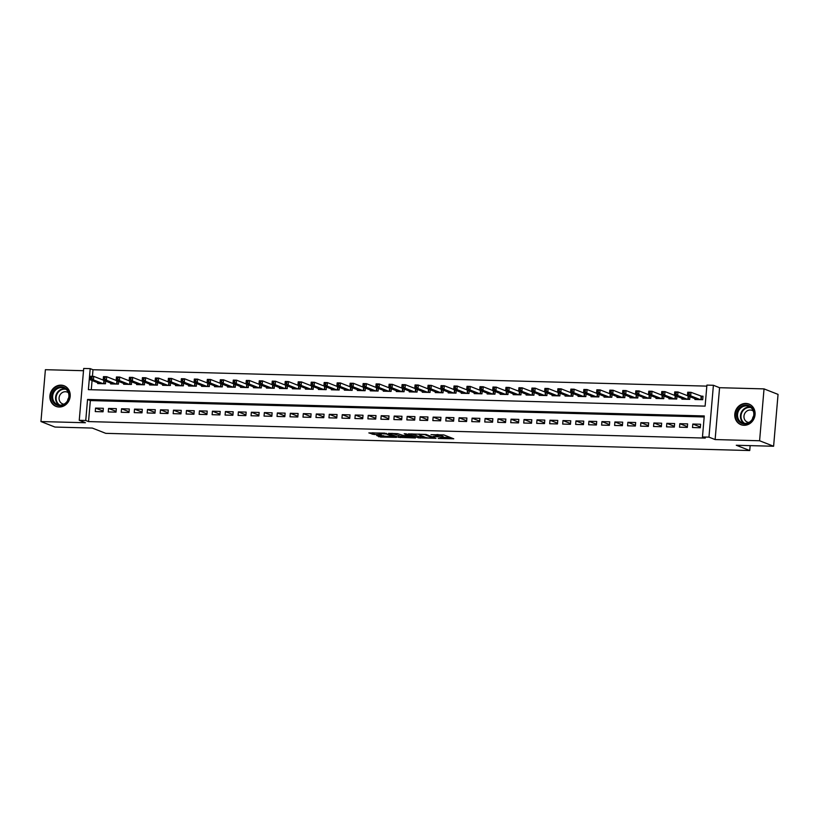 <?xml version="1.0" encoding="UTF-8"?>
<svg xmlns="http://www.w3.org/2000/svg" width="819" height="819" viewBox="0 0 819 819"><rect width="100%" height="100%" fill="white"/><g stroke="black" fill="none" stroke-linecap="round" stroke-linejoin="round"><path stroke-width="1.23" d="M438.216 438.452L453.757 438.81L443.847 434.92L431.009 434.654A4.453 0.594 -175.1 0 1 436.844 435.452L437.674 435.78A4.453 0.594 -175.1 0 1 438.032 436.046A4.453 0.594 -175.1 0 1 435.35 436.363L433.097 436.445L436.128 436.66A4.453 0.594 -175.1 0 1 441.963 437.459L442.792 437.786A4.453 0.594 -175.1 0 1 443.151 438.063A4.453 0.594 -175.1 0 1 440.468 438.37L438.216 438.452M59.111 407.012A11.067 10.023 -68.6 0 0 69.902 398.065A11.067 10.023 -68.6 0 0 64.097 385.769A11.067 10.023 -68.6 0 0 60.985 385.145A11.067 10.023 -68.6 0 0 50.194 394.082A11.067 10.023 -68.6 0 0 56.009 406.378A11.067 10.023 -68.6 0 0 59.111 407.012M744 425.296A11.067 10.023 -68.6 0 0 754.79 416.359A11.067 10.023 -68.6 0 0 748.986 404.064A11.067 10.023 -68.6 0 0 745.874 403.439A11.067 10.023 -68.6 0 0 735.083 412.377A11.067 10.023 -68.6 0 0 740.888 424.672A11.067 10.023 -68.6 0 0 744 425.296M376.699 435.524L380.579 437.049L396.457 437.356L384.613 433.128L368.847 432.913L374.027 434.479L381.306 434.551L379.228 433.589L386.343 433.998L393.171 436.783L376.699 435.524M85.749 420.495L79.248 420.321L83.702 368.458L90.192 368.632L88.391 389.66L705.108 406.132L706.91 385.104L713.4 385.278L708.957 437.141L702.467 436.967L704.268 415.939L87.551 399.467L85.749 420.495L88.544 421.59L705.272 438.073L702.467 436.967M773.607 446.253L759.592 440.755L764.035 388.892L778.05 394.389L773.607 446.253L736.281 445.26L749.733 450.542L105.743 433.343L92.291 428.061L54.965 427.057L40.95 421.55L85.422 422.747L79.248 420.321M764.035 388.892L719.573 387.704L715.12 439.568L759.592 440.755M715.12 439.568L708.957 437.141M418.386 437.858L435.974 438.329L426.075 434.439L408.374 433.886L418.386 437.858L418.509 436.455L424.088 436.814M415.438 437.981L398.566 437.336L388.554 433.353L397.655 433.681L403.491 435.513L408.599 435.524L404.228 433.742L406.091 433.845L415.468 437.53M83.507 370.71L45.393 369.697L40.95 421.55M692.505 427.538L700.296 427.753L700.593 424.242L692.802 424.037L692.505 427.538M679.524 427.19L687.315 427.405L687.612 423.894L679.821 423.689L679.524 427.19M666.543 426.853L674.334 427.057L674.631 423.556L666.84 423.341L666.543 426.853M653.552 426.504L661.342 426.709L661.65 423.208L653.859 422.993L653.552 426.504M640.571 426.156L648.361 426.361L648.658 422.86L640.867 422.655L640.571 426.156M627.589 425.808L635.38 426.013L635.677 422.512L627.886 422.307L627.589 425.808M614.608 425.46L622.399 425.665L622.696 422.164L614.905 421.959L614.608 425.46M601.617 425.112L609.408 425.327L609.715 421.816L601.924 421.611L601.617 425.112M588.636 424.764L596.427 424.979L596.723 421.468L588.933 421.263L588.636 424.764M575.655 424.416L583.445 424.631L583.742 421.12L575.952 420.915L575.655 424.416M562.673 424.078L570.464 424.283L570.761 420.782L562.97 420.567L562.673 424.078M549.682 423.73L557.473 423.935L557.78 420.434L549.989 420.219L549.682 423.73M536.701 423.382L544.492 423.587L544.789 420.086L537.008 419.881L536.701 423.382M523.72 423.034L531.511 423.239L531.807 419.737L524.017 419.533L523.72 423.034M510.739 422.686L518.529 422.891L518.826 419.389L511.036 419.185L510.739 422.686M497.747 422.338L505.538 422.553L505.845 419.041L498.054 418.837L497.747 422.338M484.766 421.99L492.557 422.205L492.864 418.693L485.073 418.489L484.766 421.99M471.785 421.642L479.576 421.857L479.873 418.345L472.082 418.14L471.785 421.642M458.804 421.304L466.595 421.509L466.891 418.007L459.101 417.792L458.804 421.304M445.823 420.956L453.603 421.161L453.91 417.659L446.12 417.444L445.823 420.956M432.831 420.608L440.622 420.812L440.929 417.311L433.138 417.106L432.831 420.608M419.85 420.26L427.641 420.464L427.938 416.963L420.147 416.758L419.85 420.26M406.869 419.912L414.66 420.116L414.957 416.615L407.166 416.41L406.869 419.912M393.888 419.563L401.679 419.778L401.975 416.267L394.185 416.062L393.888 419.563M380.896 419.215L388.687 419.43L388.994 415.919L381.204 415.714L380.896 419.215M367.915 418.867L375.706 419.082L376.003 415.571L368.212 415.366L367.915 418.867M354.934 418.529L362.725 418.734L363.022 415.233L355.231 415.018L354.934 418.529M341.953 418.181L349.744 418.386L350.041 414.885L342.25 414.67L341.953 418.181M328.962 417.833L336.752 418.038L337.059 414.537L329.269 414.332L328.962 417.833M315.98 417.485L323.771 417.69L324.068 414.189L316.288 413.984L315.98 417.485M302.999 417.137L310.79 417.342L311.087 413.841L303.296 413.636L302.999 417.137M290.018 416.789L297.809 416.994L298.106 413.493L290.315 413.288L290.018 416.789M277.027 416.441L284.817 416.656L285.125 413.145L277.334 412.94L277.027 416.441M264.046 416.093L271.836 416.308L272.133 412.796L264.353 412.592L264.046 416.093M251.064 415.755L258.855 415.96L259.152 412.459L251.361 412.244L251.064 415.755M238.083 415.407L245.874 415.612L246.171 412.111L238.38 411.896L238.083 415.407M225.092 415.059L232.883 415.264L233.19 411.762L225.399 411.558L225.092 415.059M212.111 414.711L219.901 414.916L220.209 411.414L212.418 411.21L212.111 414.711M199.13 414.363L206.92 414.568L207.217 411.066L199.427 410.862L199.13 414.363M186.148 414.015L193.939 414.219L194.236 410.718L186.445 410.514L186.148 414.015M173.167 413.667L180.948 413.882L181.255 410.37L173.464 410.165L173.167 413.667M160.176 413.319L167.967 413.534L168.274 410.022L160.483 409.817L160.176 413.319M147.195 412.981L154.986 413.185L155.282 409.684L147.492 409.469L147.195 412.981M134.214 412.633L142.004 412.837L142.301 409.336L134.511 409.121L134.214 412.633M121.232 412.285L129.023 412.489L129.32 408.988L121.529 408.773L121.232 412.285M108.241 411.937L116.032 412.141L116.339 408.64L108.548 408.435L108.241 411.937M704.176 416.963L90.346 400.573L88.544 421.59M103.348 408.292L95.557 408.087L95.26 411.588L103.051 411.793L103.348 408.292M706.828 386.128L92.997 369.738L92.424 376.33M92.066 380.528L91.278 389.731M694.983 398.699L694.911 399.508L702.702 399.713L702.999 396.212L700.726 396.15M689.946 396.724L689.711 399.365L681.93 399.16L681.992 398.362M676.955 396.376L676.729 399.027L668.939 398.812L669.01 398.014M663.974 396.027L663.748 398.679L655.958 398.464L656.029 397.665M650.992 395.69L650.767 398.331L642.976 398.126L643.048 397.317M638.011 395.342L637.786 397.983L629.995 397.778L630.057 396.969M625.02 394.993L624.795 397.635L617.004 397.43L617.076 396.621M612.039 394.645L611.813 397.287L604.023 397.082L604.094 396.273M599.058 394.297L598.832 396.939L591.042 396.734L591.113 395.925M586.076 393.949L585.851 396.591L578.06 396.386L578.122 395.587M573.095 393.601L572.86 396.253L565.069 396.038L565.141 395.239M560.104 393.253L559.879 395.905L552.088 395.69L552.16 394.891M547.123 392.915L546.897 395.557L539.107 395.352L539.178 394.543M534.142 392.567L533.916 395.208L526.126 395.004L526.187 394.195M521.16 392.219L520.925 394.86L513.134 394.656L513.206 393.847M508.169 391.871L507.944 394.512L500.153 394.308L500.225 393.499M495.188 391.523L494.963 394.164L487.172 393.959L487.244 393.151M482.207 391.175L481.981 393.816L474.191 393.611L474.252 392.813M469.226 390.827L468.99 393.478L461.21 393.263L461.271 392.465M456.234 390.479L456.009 393.13L448.218 392.915L448.29 392.117M443.253 390.141L443.028 392.782L435.237 392.577L435.309 391.769M430.272 389.793L430.047 392.434L422.256 392.229L422.328 391.421M417.291 389.445L417.066 392.086L409.275 391.881L409.336 391.072M404.299 389.097L404.074 391.738L396.283 391.533L396.355 390.724M391.318 388.749L391.093 391.39L383.302 391.185L383.374 390.376M378.337 388.401L378.112 391.042L370.321 390.837L370.393 390.039M365.356 388.052L365.131 390.704L357.34 390.489L357.401 389.69M352.365 387.704L352.139 390.356L344.349 390.141L344.42 389.342M339.383 387.367L339.158 390.008L331.367 389.793L331.439 388.994M326.402 387.018L326.177 389.66L318.386 389.455L318.458 388.646M313.421 386.67L313.196 389.312L305.405 389.107L305.467 388.298M300.44 386.322L300.204 388.964L292.414 388.759L292.485 387.95M287.449 385.974L287.223 388.615L279.433 388.411L279.504 387.602M274.467 385.626L274.242 388.267L266.451 388.063L266.523 387.264M261.486 385.278L261.261 387.93L253.47 387.715L253.532 386.916M248.505 384.93L248.27 387.582L240.479 387.367L240.551 386.568M235.514 384.592L235.288 387.233L227.498 387.018L227.569 386.22M222.533 384.244L222.307 386.885L214.517 386.681L214.588 385.872M209.551 383.896L209.326 386.537L201.535 386.333L201.607 385.524M196.57 383.548L196.335 386.189L188.554 385.984L188.616 385.176M183.579 383.2L183.354 385.841L175.563 385.636L175.635 384.828M170.598 382.852L170.372 385.493L162.582 385.288L162.653 384.49M157.617 382.504L157.391 385.155L149.601 384.94L149.672 384.142M144.635 382.156L144.41 384.807L136.619 384.592L136.681 383.794M131.644 381.818L131.419 384.459L123.628 384.244L123.7 383.446M118.663 381.47L118.438 384.111L110.647 383.906L110.719 383.097M105.682 381.122L105.456 383.763L97.666 383.558L97.737 382.749M749.733 450.542L750.153 445.628M92.997 369.738L90.192 368.632M719.573 387.704L713.4 385.278M90.346 400.573L87.551 399.467M692.802 424.037L700.358 427.006M679.821 423.689L687.376 426.658M666.84 423.341L674.395 426.31M653.859 422.993L661.414 425.962M640.867 422.655L648.423 425.614M627.886 422.307L635.442 425.266M614.905 421.959L622.46 424.928M601.924 421.611L609.479 424.58M588.933 421.263L596.488 424.232M575.952 420.915L583.507 423.884M562.97 420.567L570.526 423.536M549.989 420.219L557.544 423.188M537.008 419.881L544.553 422.839M524.017 419.533L531.572 422.491M511.036 419.185L518.591 422.154M498.054 418.837L505.61 421.805M485.073 418.489L492.618 421.457M472.082 418.14L479.637 421.109M459.101 417.792L466.656 420.761M446.12 417.444L453.675 420.413M433.138 417.106L440.683 420.065M420.147 416.758L427.702 419.717M407.166 416.41L414.721 419.379M394.185 416.062L401.74 419.031M381.204 415.714L388.759 418.683M368.212 415.366L375.767 418.335M355.231 415.018L362.786 417.987M342.25 414.67L349.805 417.639M329.269 414.332L336.824 417.291M316.288 413.984L323.833 416.943M303.296 413.636L310.851 416.605M290.315 413.288L297.87 416.257M277.334 412.94L284.889 415.909M264.353 412.592L271.898 415.561M251.361 412.244L258.917 415.213M238.38 411.896L245.935 414.864M225.399 411.558L232.954 414.516M212.418 411.21L219.963 414.168M199.427 410.862L206.982 413.83M186.445 410.514L194.001 413.482M173.464 410.165L181.019 413.134M160.483 409.817L168.028 412.786M147.492 409.469L155.047 412.438M134.511 409.121L142.066 412.09M121.529 408.773L129.085 411.742M108.548 408.435L116.103 411.394M95.557 408.087L103.112 411.056M443.151 438.063L443.274 436.66A4.453 0.594 -175.1 0 0 442.905 436.384L442.792 437.786M438.093 435.37A4.453 0.594 -175.1 0 1 442.086 436.066L442.905 436.384M438.032 436.046L438.155 434.643A4.453 0.594 -175.1 0 0 438.114 434.561M443.212 437.315L450.47 437.51M411.896 433.865L418.509 436.455M433.077 438.175L424.897 434.633L421.765 434.408A4.453 0.594 -175.1 0 0 419.082 434.715A4.453 0.594 -175.1 0 0 419.451 434.991L425.389 437.326A4.453 0.594 -175.1 0 0 431.234 438.124L433.077 438.175M404.269 436.281L400.511 436.179L400.399 437.581M392.076 433.333L400.511 436.179M405.835 436.896L412.96 437.305L408.538 435.923L403.429 435.913L405.835 436.896M372.256 432.801L379.258 433.21M380.17 435.626L383.661 435.728M687.765 394.43L689.066 394.461L689.178 393.059L687.888 393.028L687.428 395.741L687.725 392.229L690.97 392.321L690.673 395.823L687.428 395.741L697.184 399.57M702.958 396.734L690.97 392.321L689.178 393.059M700.429 399.652L690.673 395.823L689.066 394.461M687.725 392.229L687.888 393.028M746.191 405.088A9.582 8.671 111.4 0 1 754.145 414.783A9.582 8.671 111.4 0 1 744.573 424.007A9.582 8.671 111.4 0 1 736.619 414.312A9.582 8.671 111.4 0 1 746.191 405.088M744.911 423.413A8.866 8.036 -68.6 0 0 753.562 416.247A8.866 8.036 -68.6 0 0 748.904 406.398A8.866 8.036 -68.6 0 0 746.416 405.896A8.866 8.036 -68.6 0 0 737.765 413.063A8.866 8.036 -68.6 0 0 742.423 422.911A8.866 8.036 -68.6 0 0 744.911 423.413M753.316 411.087A6.317 5.723 -68.6 0 0 752.067 410.38A6.317 5.723 -68.6 0 0 750.286 410.022A6.317 5.723 -68.6 0 0 744.133 415.12A6.317 5.723 -68.6 0 0 747.45 422.143A6.317 5.723 -68.6 0 0 748.842 422.471M750.399 404.77A10.995 9.961 -68.6 0 0 749.405 404.31A10.995 9.961 -68.6 0 0 746.314 403.685A10.995 9.961 -68.6 0 0 735.595 412.561A10.995 9.961 -68.6 0 0 741.359 424.785A10.995 9.961 -68.6 0 0 742.403 425.122M752.436 419.021A6.317 5.723 111.4 0 1 753.603 416.072M68.499 391.728A9.582 8.671 111.4 0 1 64.179 404.566A9.582 8.671 111.4 0 1 52.508 400.778A9.582 8.671 111.4 0 1 56.818 387.94A9.582 8.671 111.4 0 1 68.499 391.728M53.378 400.552A8.866 8.036 -68.6 0 0 57.535 404.617A8.866 8.036 -68.6 0 0 66.605 402.047A8.866 8.036 -68.6 0 0 68.182 392.168A8.866 8.036 -68.6 0 0 64.025 388.104A8.866 8.036 -68.6 0 0 54.955 390.673A8.866 8.036 -68.6 0 0 53.378 400.552M68.427 392.792A6.317 5.723 -68.6 0 0 67.178 392.086A6.317 5.723 -68.6 0 0 60.729 393.919A6.317 5.723 -68.6 0 0 59.603 400.952A6.317 5.723 -68.6 0 0 62.561 403.849A6.317 5.723 -68.6 0 0 63.954 404.176M65.51 386.476A10.995 9.961 -68.6 0 0 64.517 386.015A10.995 9.961 -68.6 0 0 53.276 389.189A10.995 9.961 -68.6 0 0 51.321 401.453A10.995 9.961 -68.6 0 0 56.48 406.49A10.995 9.961 -68.6 0 0 57.514 406.828M67.557 400.726A6.317 5.723 111.4 0 1 68.714 397.778M674.784 394.082L676.074 394.113L676.197 392.711L674.897 392.68L674.446 395.393L674.743 391.892L677.989 391.973L677.692 395.475L674.446 395.393L684.193 399.222M687.438 395.679L677.989 391.973L676.197 392.711M687.448 399.314L677.692 395.475L676.074 394.113M674.743 391.892L674.897 392.68M661.793 393.734L663.093 393.765L663.216 392.362L661.916 392.332L661.465 395.045L661.762 391.543L665.008 391.625L664.711 395.127L661.465 395.045L671.211 398.873M674.446 395.331L665.008 391.625L663.216 392.362M674.457 398.966L664.711 395.127L663.093 393.765M661.762 391.543L661.916 392.332M648.812 393.386L650.112 393.417L650.235 392.014L648.935 391.984L648.474 394.697L648.781 391.195L652.026 391.277L651.719 394.789L648.474 394.697L658.23 398.525M661.465 394.993L652.026 391.277L650.235 392.014M661.476 398.618L651.719 394.789L650.112 393.417M648.781 391.195L648.935 391.984M635.831 393.038L637.131 393.079L637.243 391.677L635.953 391.636L635.493 394.348L635.79 390.847L639.045 390.929L638.738 394.441L635.493 394.348L645.249 398.177M648.484 394.645L639.045 390.929L637.243 391.677M648.494 398.269L638.738 394.441L637.131 393.079M635.79 390.847L635.953 391.636M622.849 392.69L624.139 392.731L624.262 391.328L622.962 391.287L622.512 394L622.809 390.499L626.054 390.591L625.757 394.093L622.512 394L632.268 397.839M635.503 394.297L626.054 390.591L624.262 391.328M635.513 397.921L625.757 394.093L624.139 392.731M622.809 390.499L622.962 391.287M609.858 392.342L611.158 392.383L611.281 390.98L609.981 390.939L609.531 393.663L609.827 390.151L613.073 390.243L612.776 393.744L609.531 393.663L619.277 397.491M622.512 393.949L613.073 390.243L611.281 390.98M622.522 397.573L612.776 393.744L611.158 392.383M609.827 390.151L609.981 390.939M596.877 392.004L598.177 392.035L598.3 390.632L597 390.602L596.539 393.315L596.846 389.803L600.092 389.895L599.784 393.396L596.539 393.315L606.295 397.143M609.531 393.601L600.092 389.895L598.3 390.632M609.541 397.225L599.784 393.396L598.177 392.035M596.846 389.803L597 390.602M583.896 391.656L585.196 391.687L585.309 390.284L584.019 390.253L583.558 392.966L583.865 389.455L587.11 389.547L586.803 393.048L583.558 392.966L593.314 396.795M596.549 393.253L587.11 389.547L585.309 390.284M596.56 396.877L586.803 393.048L585.196 391.687M583.865 389.455L584.019 390.253M570.915 391.308L572.205 391.339L572.327 389.936L571.027 389.905L570.577 392.618L570.874 389.117L574.119 389.199L573.822 392.7L570.577 392.618L580.333 396.447M583.568 392.905L574.119 389.199L572.327 389.936M583.578 396.539L573.822 392.7L572.205 391.339M570.874 389.117L571.027 389.905M557.923 390.96L559.223 390.991L559.346 389.588L558.046 389.557L557.596 392.27L557.893 388.769L561.138 388.851L560.841 392.352L557.596 392.27L567.342 396.099M570.577 392.557L561.138 388.851L559.346 389.588M570.587 396.191L560.841 392.352L559.223 390.991M557.893 388.769L558.046 389.557M544.942 390.612L546.242 390.643L546.365 389.24L545.065 389.209L544.604 391.922L544.911 388.421L548.157 388.503L547.86 392.014L544.604 391.922L554.361 395.751M557.596 392.219L548.157 388.503L546.365 389.24M557.606 395.843L547.86 392.014L546.242 390.643M544.911 388.421L545.065 389.209M531.961 390.264L533.261 390.305L533.384 388.902L532.084 388.861L531.623 391.574L531.93 388.073L535.176 388.155L534.868 391.666L531.623 391.574L541.379 395.403M544.615 391.871L535.176 388.155L533.384 388.902M544.625 395.495L534.868 391.666L533.261 390.305M531.93 388.073L532.084 388.861M518.98 389.916L520.28 389.957L520.393 388.554L519.092 388.513L518.642 391.226L518.939 387.725L522.184 387.817L521.887 391.318L518.642 391.226L528.398 395.065M531.633 391.523L522.184 387.817L520.393 388.554M531.644 395.147L521.887 391.318L520.28 389.957M518.939 387.725L519.092 388.513M505.988 389.568L507.289 389.609L507.411 388.206L506.111 388.165L505.661 390.878L505.958 387.377L509.203 387.469L508.906 390.97L505.661 390.878L515.407 394.717M518.642 391.175L509.203 387.469L507.411 388.206M518.652 394.799L508.906 390.97L507.289 389.609M505.958 387.377L506.111 388.165M493.007 389.23L494.307 389.26L494.43 387.858L493.13 387.827L492.68 390.54L492.977 387.029L496.222 387.121L495.925 390.622L492.68 390.54L502.426 394.369M505.661 390.827L496.222 387.121L494.43 387.858M505.671 394.451L495.925 390.622L494.307 389.26M492.977 387.029L493.13 387.827M480.026 388.882L481.326 388.912L481.449 387.51L480.149 387.479L479.688 390.192L479.995 386.681L483.241 386.773L482.934 390.274L479.688 390.192L489.445 394.021M492.68 390.479L483.241 386.773L481.449 387.51M492.69 394.103L482.934 390.274L481.326 388.912M479.995 386.681L480.149 387.479M467.045 388.534L468.345 388.564L468.458 387.162L467.168 387.131L466.707 389.844L467.004 386.343L470.249 386.425L469.952 389.926L466.707 389.844L476.463 393.673M479.699 390.131L470.249 386.425L468.458 387.162M479.709 393.765L469.952 389.926L468.345 388.564M467.004 386.343L467.168 387.131M454.064 388.186L455.354 388.216L455.477 386.814L454.176 386.783L453.726 389.496L454.023 385.995L457.268 386.077L456.971 389.578L453.726 389.496L463.472 393.325M466.707 389.783L457.268 386.077L455.477 386.814M466.728 393.417L456.971 389.578L455.354 388.216M454.023 385.995L454.176 386.783M441.072 387.837L442.373 387.868L442.495 386.466L441.195 386.435L440.745 389.148L441.042 385.647L444.287 385.729L443.99 389.24L440.745 389.148L450.491 392.977M453.726 389.445L444.287 385.729L442.495 386.466M453.736 393.069L443.99 389.24L442.373 387.868M441.042 385.647L441.195 386.435M428.091 387.489L429.391 387.53L429.514 386.128L428.214 386.087L427.753 388.8L428.061 385.299L431.306 385.38L430.999 388.892L427.753 388.8L437.51 392.629M440.745 389.097L431.306 385.38L429.514 386.128M440.755 392.721L430.999 388.892L429.391 387.53M428.061 385.299L428.214 386.087M415.11 387.141L416.41 387.182L416.523 385.78L415.233 385.739L414.772 388.452L415.069 384.95L418.314 385.043L418.018 388.544L414.772 388.452L424.529 392.291M427.764 388.749L418.314 385.043L416.523 385.78M427.774 392.373L418.018 388.544L416.41 387.182M415.069 384.95L415.233 385.739M402.129 386.793L403.419 386.834L403.542 385.432L402.242 385.391L401.791 388.104L402.088 384.602L405.333 384.695L405.036 388.196L401.791 388.104L411.547 391.943M414.783 388.401L405.333 384.695L403.542 385.432M414.793 392.025L405.036 388.196L403.419 386.834M402.088 384.602L402.242 385.391M389.138 386.455L390.438 386.486L390.561 385.084L389.26 385.053L388.81 387.766L389.107 384.254L392.352 384.346L392.055 387.848L388.81 387.766L398.556 391.595M401.791 388.052L392.352 384.346L390.561 385.084M401.801 391.677L392.055 387.848L390.438 386.486M389.107 384.254L389.26 385.053M376.156 386.107L377.457 386.138L377.579 384.735L376.279 384.705L375.819 387.418L376.126 383.906L379.371 383.998L379.064 387.5L375.819 387.418L385.575 391.247M388.81 387.704L379.371 383.998L377.579 384.735M388.82 391.328L379.064 387.5L377.457 386.138M376.126 383.906L376.279 384.705M363.175 385.759L364.475 385.79L364.588 384.387L363.298 384.357L362.837 387.07L363.134 383.568L366.39 383.65L366.083 387.152L362.837 387.07L372.594 390.898M375.829 387.356L366.39 383.65L364.588 384.387M375.839 390.991L366.083 387.152L364.475 385.79M363.134 383.568L363.298 384.357M350.194 385.411L351.484 385.442L351.607 384.039L350.307 384.009L349.856 386.722L350.153 383.22L353.398 383.302L353.102 386.803L349.856 386.722L359.613 390.55M362.848 387.008L353.398 383.302L351.607 384.039M362.858 390.643L353.102 386.803L351.484 385.442M350.153 383.22L350.307 384.009M337.203 385.063L338.503 385.094L338.626 383.691L337.326 383.661L336.875 386.373L337.172 382.872L340.417 382.954L340.12 386.466L336.875 386.373L346.621 390.202M349.856 386.67L340.417 382.954L338.626 383.691M349.867 390.294L340.12 386.466L338.503 385.094M337.172 382.872L337.326 383.661M324.222 384.715L325.522 384.756L325.645 383.353L324.344 383.312L323.884 386.025L324.191 382.524L327.436 382.606L327.129 386.118L323.884 386.025L333.64 389.854M336.875 386.322L327.436 382.606L325.645 383.353M336.885 389.946L327.129 386.118L325.522 384.756M324.191 382.524L324.344 383.312M311.24 384.367L312.541 384.408L312.653 383.005L311.363 382.964L310.903 385.677L311.21 382.176L314.455 382.268L314.148 385.769L310.903 385.677L320.659 389.516M323.894 385.974L314.455 382.268L312.653 383.005M323.904 389.598L314.148 385.769L312.541 384.408M311.21 382.176L311.363 382.964M298.259 384.019L299.559 384.06L299.672 382.657L298.372 382.616L297.921 385.329L298.218 381.828L301.464 381.92L301.167 385.421L297.921 385.329L307.678 389.168M310.913 385.626L301.464 381.92L299.672 382.657M310.923 389.25L301.167 385.421L299.559 384.06M298.218 381.828L298.372 382.616M285.268 383.671L286.568 383.712L286.691 382.309L285.391 382.278L284.94 384.991L285.237 381.48L288.483 381.572L288.186 385.073L284.94 384.991L294.686 388.82M297.921 385.278L288.483 381.572L286.691 382.309M297.932 388.902L288.186 385.073L286.568 383.712M285.237 381.48L285.391 382.278M272.287 383.333L273.587 383.364L273.71 381.961L272.41 381.93L271.949 384.643L272.256 381.132L275.501 381.224L275.204 384.725L271.949 384.643L281.705 388.472M284.94 384.93L275.501 381.224L273.71 381.961M284.951 388.554L275.204 384.725L273.587 383.364M272.256 381.132L272.41 381.93M259.306 382.985L260.606 383.016L260.729 381.613L259.428 381.582L258.968 384.295L259.275 380.794L262.52 380.876L262.213 384.377L258.968 384.295L268.724 388.124M271.959 384.582L262.52 380.876L260.729 381.613M271.969 388.216L262.213 384.377L260.606 383.016M259.275 380.794L259.428 381.582M246.324 382.637L247.625 382.668L247.737 381.265L246.437 381.234L245.987 383.947L246.284 380.446L249.529 380.528L249.232 384.029L245.987 383.947L255.743 387.776M258.978 384.234L249.529 380.528L247.737 381.265M258.988 387.868L249.232 384.029L247.625 382.668M246.284 380.446L246.437 381.234M233.343 382.289L234.633 382.319L234.756 380.917L233.456 380.886L233.005 383.599L233.302 380.098L236.548 380.18L236.251 383.691L233.005 383.599L242.752 387.428M245.987 383.896L236.548 380.18L234.756 380.917M245.997 387.52L236.251 383.691L234.633 382.319M233.302 380.098L233.456 380.886M220.352 381.941L221.652 381.982L221.775 380.579L220.475 380.538L220.024 383.251L220.321 379.75L223.567 379.832L223.27 383.343L220.024 383.251L229.77 387.08M233.005 383.548L223.567 379.832L221.775 380.579M233.016 387.172L223.27 383.343L221.652 381.982M220.321 379.75L220.475 380.538M207.371 381.593L208.671 381.634L208.794 380.231L207.494 380.19L207.033 382.903L207.34 379.402L210.585 379.494L210.278 382.995L207.033 382.903L216.789 386.742M220.024 383.2L210.585 379.494L208.794 380.231M220.035 386.824L210.278 382.995L208.671 381.634M207.34 379.402L207.494 380.19M194.39 381.244L195.69 381.285L195.802 379.883L194.512 379.842L194.052 382.555L194.349 379.054L197.594 379.146L197.297 382.647L194.052 382.555L203.808 386.394M207.043 382.852L197.594 379.146L195.802 379.883M207.053 386.476L197.297 382.647L195.69 381.285M194.349 379.054L194.512 379.842M181.408 380.896L182.698 380.937L182.821 379.535L181.521 379.504L181.071 382.217L181.368 378.706L184.613 378.798L184.316 382.299L181.071 382.217L190.817 386.046M194.062 382.504L184.613 378.798L182.821 379.535M194.072 386.128L184.316 382.299L182.698 380.937M181.368 378.706L181.521 379.504M168.417 380.559L169.717 380.589L169.84 379.187L168.54 379.156L168.09 381.869L168.386 378.358L171.632 378.45L171.335 381.951L168.09 381.869L177.836 385.698M181.071 382.156L171.632 378.45L169.84 379.187M181.081 385.78L171.335 381.951L169.717 380.589M168.386 378.358L168.54 379.156M155.436 380.211L156.736 380.241L156.859 378.839L155.559 378.808L155.098 381.521L155.405 378.02L158.651 378.102L158.343 381.603L155.098 381.521L164.854 385.35M168.09 381.808L158.651 378.102L156.859 378.839M168.1 385.442L158.343 381.603L156.736 380.241M155.405 378.02L155.559 378.808M142.455 379.862L143.755 379.893L143.868 378.491L142.578 378.46L142.117 381.173L142.414 377.672L145.669 377.754L145.362 381.255L142.117 381.173L151.873 385.002M155.108 381.459L145.669 377.754L143.868 378.491M155.119 385.094L145.362 381.255L143.755 379.893M142.414 377.672L142.578 378.46M129.474 379.514L130.764 379.545L130.886 378.143L129.586 378.112L129.136 380.825L129.433 377.324L132.678 377.405L132.381 380.917L129.136 380.825L138.892 384.654M142.127 381.122L132.678 377.405L130.886 378.143M142.137 384.746L132.381 380.917L130.764 379.545M129.433 377.324L129.586 378.112M116.482 379.166L117.782 379.197L117.905 377.805L116.605 377.764L116.155 380.477L116.452 376.975L119.697 377.057L119.4 380.569L116.155 380.477L125.901 384.306M129.136 380.774L119.697 377.057L117.905 377.805M129.146 384.398L119.4 380.569L117.782 379.197M116.452 376.975L116.605 377.764M103.501 378.818L104.801 378.859L104.924 377.457L103.624 377.416L103.163 380.129L103.47 376.627L106.716 376.72L106.409 380.221L103.163 380.129L112.92 383.968M116.155 380.425L106.716 376.72L104.924 377.457M116.165 384.05L106.409 380.221L104.801 378.859M103.47 376.627L103.624 377.416M90.52 378.47L91.82 378.511L91.933 377.109L90.643 377.068L90.182 379.781L90.479 376.279L93.735 376.371L93.427 379.873L90.182 379.781L99.938 383.62M103.174 380.077L93.735 376.371L91.933 377.109M103.184 383.702L93.427 379.873L91.82 378.511M90.479 376.279L90.643 377.068M442.086 436.066L441.963 437.459M437.776 434.551L437.674 435.78M436.926 434.531L436.844 435.452M420.331 436.711L420.208 438.114M433.64 437.418L433.589 438.042M398.689 435.933L398.566 437.336M408.538 434.807L408.486 435.442M412.704 436.445L412.653 437.08M410.411 435.544L410.36 436.179M392.915 435.923L392.864 436.558M386.404 433.364L386.343 433.998M374.15 433.077L374.027 434.479M372.328 432.831L372.205 434.234M380.702 435.647L380.579 437.049M378.859 435.585L378.757 436.803M701.484 396.416L701.197 399.672M701.177 396.324L700.89 399.672M743.939 423.321A8.866 8.036 111.4 0 1 740.929 413.37A8.866 8.036 111.4 0 1 749.334 407.043A8.866 8.036 111.4 0 1 750.306 407.135M750.931 407.596A8.579 7.77 -68.6 0 0 749.59 407.442A8.579 7.77 -68.6 0 0 741.39 413.769A8.579 7.77 -68.6 0 0 744.727 423.413M59.06 405.036A8.866 8.036 111.4 0 1 56.296 401.699A8.866 8.036 111.4 0 1 57.34 392.496A8.866 8.036 111.4 0 1 65.418 388.841M66.052 389.312A8.579 7.77 -68.6 0 0 57.965 392.588A8.579 7.77 -68.6 0 0 56.818 401.668A8.579 7.77 -68.6 0 0 59.838 405.118M688.492 396.15L688.216 399.334M688.185 396.038L687.909 399.324M675.501 395.812L675.235 398.986M675.204 395.69L674.917 398.976M662.52 395.464L662.254 398.638M662.223 395.342L661.936 398.628M649.539 395.116L649.262 398.29M649.242 394.993L648.955 398.28M636.558 394.768L636.281 397.942M636.25 394.645L635.974 397.932M623.566 394.42L623.3 397.594M623.269 394.308L622.993 397.584M610.585 394.072L610.319 397.246M610.288 393.959L610.001 397.235M597.604 393.724L597.327 396.898M597.307 393.611L597.02 396.898M584.623 393.376L584.346 396.56M584.316 393.263L584.039 396.55M571.631 393.038L571.365 396.212M571.334 392.915L571.058 396.201M558.65 392.69L558.384 395.864M558.353 392.567L558.067 395.853M545.669 392.342L545.393 395.516M545.372 392.219L545.085 395.505M532.688 391.994L532.411 395.167M532.381 391.871L532.104 395.157M519.696 391.646L519.43 394.819M519.4 391.533L519.123 394.809M506.715 391.298L506.449 394.471M506.418 391.185L506.132 394.461M493.734 390.95L493.458 394.123M493.437 390.837L493.151 394.123M480.753 390.602L480.477 393.785M480.446 390.489L480.169 393.775M467.772 390.264L467.495 393.437M467.465 390.141L467.188 393.427M454.78 389.916L454.514 393.089M454.484 389.793L454.197 393.079M441.799 389.568L441.523 392.741M441.502 389.445L441.216 392.731M428.818 389.22L428.542 392.393M428.511 389.097L428.235 392.383M415.837 388.871L415.561 392.045M415.53 388.749L415.253 392.035M402.846 388.523L402.579 391.697M402.549 388.411L402.272 391.687M389.864 388.175L389.598 391.349M389.568 388.063L389.281 391.349M376.883 387.827L376.607 391.011M376.586 387.715L376.3 391.001M363.902 387.489L363.626 390.663M363.595 387.367L363.319 390.653M350.911 387.141L350.645 390.315M350.614 387.018L350.337 390.305M337.93 386.793L337.663 389.967M337.633 386.67L337.346 389.957M324.948 386.445L324.672 389.619M324.652 386.322L324.365 389.609M311.967 386.097L311.691 389.271M311.66 385.974L311.384 389.26M298.976 385.749L298.71 388.923M298.679 385.636L298.403 388.912M285.995 385.401L285.729 388.575M285.698 385.288L285.411 388.575M273.014 385.053L272.737 388.237M272.717 384.94L272.43 388.226M260.032 384.715L259.756 387.889M259.725 384.592L259.449 387.878M247.051 384.367L246.775 387.541M246.744 384.244L246.468 387.53M234.06 384.019L233.794 387.192M233.763 383.896L233.476 387.182M221.079 383.671L220.802 386.844M220.782 383.548L220.495 386.834M208.098 383.323L207.821 386.496M207.791 383.2L207.514 386.486M195.117 382.975L194.84 386.148M194.809 382.862L194.533 386.138M182.125 382.627L181.859 385.8M181.828 382.514L181.542 385.8M169.144 382.278L168.868 385.462M168.847 382.166L168.56 385.452M156.163 381.93L155.886 385.114M155.866 381.818L155.579 385.104M143.182 381.593L142.905 384.766M142.875 381.47L142.598 384.756M130.19 381.244L129.924 384.418M129.893 381.122L129.617 384.408M117.209 380.896L116.943 384.07M116.912 380.774L116.626 384.06M104.228 380.548L103.952 383.722M103.931 380.425L103.644 383.712M433.722 437.448L433.661 438.104M419.144 434.05L419.082 434.715M408.661 434.858L408.599 435.524M413.022 436.568L412.96 437.305M393.233 436.046L393.171 436.783M379.279 432.985L379.228 433.589M741.359 424.785L741.973 425.02M749.405 404.31L750.009 404.545M64.517 386.015L65.131 386.251M56.48 406.49L57.084 406.726"/></g></svg>
